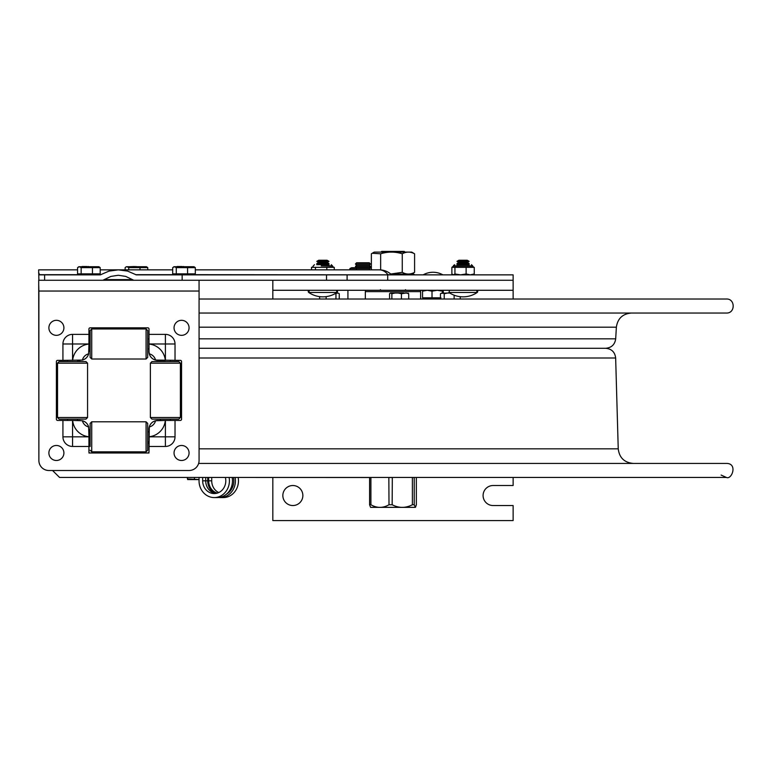 <?xml version="1.0" encoding="UTF-8"?>
<svg xmlns="http://www.w3.org/2000/svg" width="772" height="772" viewBox="0 0 772 772"><rect width="100%" height="100%" fill="white"/><g stroke="black" fill="none" stroke-linecap="round" stroke-linejoin="round"><path stroke-width="1.16" d="M272.825 280.265L272.825 290.282L513.129 290.282L513.129 280.265L387.698 280.265L387.698 274.861L136.287 274.861L127.631 271.107L118.309 269.853L108.997 271.107L100.341 274.861L44.612 274.861L44.612 280.265L102.859 280.265L110.917 276.405L118.309 275.266L125.711 276.405L133.768 280.265L513.129 280.265L513.129 299.015M272.825 477.443L272.825 520.569L513.129 520.569L513.129 505.544L493.105 505.544A10.017 10.017 0 0 1 483.089 495.537A10.017 10.017 0 0 1 493.105 485.52L513.129 485.52L513.129 477.443M272.825 290.282L272.825 299.015M282.841 495.537A10.017 10.017 0 0 1 297.857 486.862A10.017 10.017 0 0 1 297.857 504.203A10.017 10.017 0 0 1 282.841 495.537M427.254 290.282L422.545 291.179L423.017 290.282M440.957 297.809L432.011 297.809L432.011 291.179L427.302 290.282M432.011 297.809L422.545 297.809L422.545 291.179M437.232 290.282L432.011 291.179M443.504 293.022L443.003 290.282L442.491 291.179L437.27 290.282M442.491 293.022L442.491 291.179M422.689 297.809L423.413 297.809M423.452 299.015L440.455 299.015L440.455 293.717L441.758 293.022L440.455 293.717M391.722 274.822L414.458 274.822L413.657 274.021L390.748 274.021L402.26 272.342L402.26 253.795C406.362 251.537 410.472 251.537 414.583 253.795L411.746 252.116L374.198 252.116L372.2 253.274L380.644 253.795C387.843 251.537 395.052 251.537 402.26 253.795M371.361 269.853L371.361 253.795L372.2 253.274M411.746 274.021L414.583 272.342C410.472 274.6 406.362 274.6 402.26 272.342M414.583 272.342L414.583 253.795M380.644 269.91L380.644 253.795M347.101 280.265L347.101 274.861M513.129 280.265L513.129 274.861L387.698 274.861M182.144 280.265L182.144 274.861M177.753 280.265L168.856 280.265M142.357 280.265L102.859 280.265M77.576 269.853L38.658 269.853L38.899 280.265L199.051 280.265L199.07 291.044L38.88 291.044L38.88 460.488L38.716 280.168M130.188 280.265L95.149 280.265M82.633 280.265L60.853 280.265M38.6 272.699L39.729 274.861L44.612 274.861M391.5 274.687A17.92 17.92 0 0 0 379.255 269.853A17.92 12.67 90 0 1 387.911 274.687L391.944 274.861M477.202 292.472A1.206 1.206 0 0 0 476.527 290.282L477.202 292.472L448.928 292.472L449.603 290.282L448.928 292.472A25.032 25.032 0 0 0 477.202 292.472M322.889 292.472L308.752 292.472A1.206 1.206 0 0 1 309.427 290.282L308.752 292.472A25.032 25.032 0 0 0 337.026 292.472L322.889 292.472M337.026 292.472A1.206 1.206 0 0 0 336.351 290.282L337.026 292.472M322.889 260.241L318.711 260.241L316.781 261.351L328.997 261.351L327.067 260.241L322.889 260.241M328.997 261.351L327.067 262.47L318.711 262.47L316.781 261.351M327.067 262.47L328.997 263.58L316.781 263.58L318.711 262.47M467.243 260.241L458.877 260.241L456.956 261.351L469.173 261.351L467.243 260.241M467.243 264.69L469.173 263.58L467.243 262.47L458.877 262.47L456.956 261.351M467.243 262.47L469.173 261.351M469.173 263.58L456.956 263.58L458.877 262.47M469.27 264.69L456.86 264.69M470.206 274.861L474.249 273.963L474.249 267.334L451.881 267.334L453.453 266.128L472.676 266.128L471.47 264.69L472.676 265.886L453.453 265.886L454.727 264.69M451.881 267.334L451.881 273.963L453.405 274.861L454.94 273.963L460.508 274.861M466.124 267.334L466.124 273.963L470.167 274.861M460.556 274.861L466.124 273.963M454.94 267.334L454.94 273.963M474.249 273.963L472.725 274.861M473.796 267.334L472.676 266.128M311.512 269.853L311.512 267.334L312.351 267.305M329.094 264.69L316.684 264.69M312.081 267.334L334.266 267.334L334.266 269.853M315.439 267.334L315.439 269.853M332.5 266.176L333.272 267.247M326.817 267.334L326.817 269.853M369.45 269.853L369.45 268.55L371.361 267.884M371.361 267.73L351.665 267.73L349.919 268.55L369.45 268.55M356.432 268.55L356.432 269.853M349.919 268.55L349.919 269.853M362.232 262.75L356.635 262.75L355.429 263.995L370.444 263.995L369.248 262.75L362.232 262.75M370.444 263.995L369.248 265.25L356.635 265.25L355.429 263.995M369.248 265.25L370.444 266.504L355.429 266.504L356.635 265.25M392.321 477.443L392.157 504.743C398.902 508.237 405.647 508.237 412.393 504.743L412.393 477.521L414.236 477.521L414.236 504.743L415.394 507.349L370.56 507.349L369.585 504.743L369.585 477.521L370.898 477.521L370.898 504.743C376.929 508.237 382.97 508.237 389.001 504.743L388.847 477.443M389.001 477.521L392.157 477.521M392.157 504.743L389.001 504.743M370.898 504.743L369.585 504.743M415.51 507.243L416.369 504.743L416.349 477.443L726.394 477.443C731.827 480.068 738.003 463.306 726.394 463.422L198.636 463.422M414.236 504.743L412.393 504.743M369.585 477.521L238.152 477.443A16.752 15.189 -90 0 1 223.272 497.573L220.232 497.573A16.752 15.189 -90 0 0 235.113 477.443M160.373 361.566L160.373 360.37L157.739 360.37A8.762 8.762 -90 0 1 148.996 351.627L149.006 351.607A8.762 8.762 90 0 0 157.768 360.37L157.768 360.37A8.762 8.762 -90 0 1 149.006 351.607L149.305 353.846A8.395 8.395 -90 0 1 155.539 360.08L180.349 360.37A1.206 1.206 -90 0 1 181.555 361.566L181.555 419.244A1.206 1.206 -90 0 1 180.349 420.441L175.022 420.441L175.022 436.827A9.631 9.631 -90 0 1 165.391 446.457L149.015 446.457L149.015 451.784A1.206 1.206 -90 0 1 147.809 452.981L90.141 452.981A1.206 1.206 -90 0 1 88.934 451.784L88.934 446.457L72.558 446.457A9.631 9.631 -90 0 1 62.928 436.827L62.928 420.441L57.601 420.441A1.206 1.206 -90 0 1 56.395 419.244L56.395 361.566A1.206 1.206 -90 0 1 57.601 360.37L62.928 360.37L62.928 343.984A9.631 9.631 -90 0 1 72.558 334.363L88.934 334.363L88.934 329.026A1.206 1.206 -90 0 1 90.141 327.83L147.809 327.83A1.206 1.206 -90 0 1 149.015 329.026L149.015 351.607L149.006 329.026A1.206 1.206 90 0 0 147.799 327.83L90.141 327.83M62.928 360.37L82.411 360.08A8.762 8.762 90 0 0 88.645 353.846A8.395 8.395 90 0 0 82.411 360.08M175.022 360.37L175.022 343.984A9.631 9.631 90 0 0 165.391 334.363L149.015 334.363M48.887 470.505A10.017 10.017 -90 0 1 38.88 460.488L38.88 460.488A10.017 10.017 -90 0 0 48.877 470.505L189.063 470.505A10.017 10.017 -90 0 0 199.07 460.488L199.07 291.044M38.754 285.659L38.87 291.044M149.305 426.964A8.395 8.395 90 0 0 155.539 420.73A8.762 8.762 90 0 0 149.305 426.964L149.006 451.929M147.809 452.981L148.996 452.981L147.809 452.981A1.206 1.206 90 0 0 149.006 451.784L148.996 441.825L148.996 451.881M175.022 420.441L157.778 420.441A8.762 8.762 90 0 0 149.006 429.203L149.015 446.457M88.934 446.457L88.925 431.172M62.928 436.827L88.944 436.827L88.645 426.964A8.762 8.762 90 0 0 82.411 420.73A8.395 8.395 90 0 0 88.645 426.964M78.194 420.441L62.928 420.441M82.411 420.73L72.645 420.441A18.026 18.026 90 0 0 88.944 436.749M80.163 360.37L78.194 360.37M88.925 349.639L88.934 334.363M88.645 353.846L88.944 343.984L62.928 343.984M157.778 360.37L165.324 360.37A18.026 18.026 90 0 0 149.025 344.061M180.339 420.441A1.206 1.206 90 0 0 181.545 419.244L181.545 361.566A1.206 1.206 90 0 0 180.339 360.37M165.391 446.457L165.401 420.441L155.539 420.73M149.305 353.846A8.762 8.762 90 0 0 155.539 360.08M149.006 429.203A8.762 8.762 -90 0 1 157.768 420.441L157.739 420.441A8.762 8.762 -90 0 0 148.996 429.184L149.006 429.203M151.968 361.566L178.795 361.566L180.397 363.168L150.366 363.168L151.968 361.566M180.397 417.517L178.795 419.119L151.968 419.119L150.366 417.517L180.397 417.517L180.397 363.168M88.925 351.607L88.915 348.992L90.131 348.992L90.131 352.022L90.131 330.57L91.733 328.968L91.733 359.009L90.131 357.407L90.131 330.57M90.112 348.992L90.131 357.407M146.082 328.968L147.684 330.57L147.693 334.498L147.684 357.407L146.082 359.009L146.082 328.968L91.733 328.968M90.112 353.721L90.121 350.449L90.112 353.721M90.141 334.257L90.121 337.528L90.141 334.257M90.141 430.361L90.131 424.204L90.141 430.361M88.944 441.825L90.131 441.825L90.131 444.855L90.131 423.403L91.733 421.802L91.733 451.842L146.082 451.842L146.082 421.802L91.733 421.802M146.082 451.842L147.684 450.24L147.693 427.341L147.684 423.403L146.082 421.802M90.121 441.825L90.131 423.403M90.112 446.554L90.121 443.282L90.112 446.554M59.135 361.566L85.962 361.566L87.564 363.168L57.533 363.168L59.135 361.566M87.564 417.517L85.962 419.119L59.135 419.119L57.533 417.517L87.564 417.517L87.564 363.168M181.536 419.341L181.536 361.47M181.545 361.421L181.545 419.389M88.925 452.981L90.131 452.981L88.925 452.981M88.925 429.203L88.925 431.22M78.155 420.441L80.163 420.441M149.006 351.607L148.996 348.992L147.703 348.992M147.703 338.985L149.006 338.985L148.996 328.93M56.395 335.337A7.508 7.508 -90 0 1 49.891 324.076A7.508 7.508 -90 0 1 62.899 324.076A7.508 7.508 -90 0 1 56.395 335.337M56.395 460.488A7.508 7.508 -90 0 1 49.891 449.227A7.508 7.508 -90 0 1 62.899 449.227A7.508 7.508 -90 0 1 56.395 460.488M181.555 335.337A7.508 7.508 -90 0 1 175.051 324.076A7.508 7.508 -90 0 1 188.059 324.076A7.508 7.508 -90 0 1 181.555 335.337M181.555 460.488A7.508 7.508 -90 0 1 175.051 449.227A7.508 7.508 -90 0 1 188.059 449.227A7.508 7.508 -90 0 1 181.555 460.488M92.457 273.857L100.196 273.857L100.196 267.623L81.147 267.623L81.147 273.857L92.457 273.857L92.457 267.623M81.147 273.857L77.576 273.857L77.576 267.623L79.362 266.726L81.147 267.623M79.362 266.726L98.903 266.726L100.196 267.623M187.577 273.857L195.316 273.857L195.316 267.623L176.267 267.623L176.267 273.857L187.577 273.857L187.577 267.623M176.267 273.857L172.696 273.857L172.696 267.623L174.482 266.726L176.267 267.623M174.482 266.726L194.023 266.726L195.316 267.623M147.761 269.853L147.761 267.623L128.712 267.623L128.712 269.853M140.012 269.853L140.012 267.623M125.141 269.853L125.141 267.623L125.923 267.025L126.926 266.726L128.712 267.623M126.926 266.726L146.458 266.726L147.761 267.623M319.618 296.631L319.618 299.015M326.151 296.631L326.151 299.015M336.196 293.022L338.59 293.235M337.094 293.022L335.955 293.717L335.955 299.015M335.955 293.717L335.328 293.534M339.246 293.717L339.246 299.015M408.031 293.08L408.706 293.717L406.197 293.022L408.706 293.717L408.706 299.015M391.076 293.022L395.177 293.022L391.867 293.717L390.371 293.022L389.57 293.717L389.57 299.015M391.867 293.717L391.867 299.015M406.197 293.022L401.44 293.717L401.44 299.015M401.44 293.717L398.13 293.022L403.949 293.022M398.13 293.022L395.177 293.022M454.129 295.203L454.129 299.015M460.247 296.689L460.247 299.015M441.015 293.341L447.654 293.022L444.228 293.717L444.228 299.015M449.758 293.022L447.654 293.022M444.228 293.717L442.925 293.022M420.615 299.015L420.615 291.623L365.339 291.623L365.339 299.015M199.07 358.005L615.651 358.005C614.937 352.08 611.598 348.838 605.644 348.278L483.378 348.278M199.07 299.015L726.394 299.015C735.436 298.59 735.436 313.471 726.394 313.036L199.07 313.036M199.07 338.84L615.689 338.84C614.85 344.621 611.511 347.767 605.702 348.278L199.07 348.278M148.996 443.861A12.748 11.561 -90 0 0 148.099 441.825M129.677 451.842L129.677 452.981M126.637 451.842L126.637 452.981M131.694 452.981L131.694 451.842M132.639 451.842L132.639 452.981M135.679 451.842L135.679 452.981M147.703 431.673A16.752 15.189 90 0 1 148.996 431.78M123.009 452.981L123.009 451.842M218.756 492.555A12.748 11.561 90 0 1 211.711 480.821L211.711 477.443L225.385 477.443A12.748 11.561 90 0 1 214.23 493.569A12.748 11.561 90 0 1 202.669 480.821L202.669 477.443M217.231 493.134A12.748 11.561 90 0 1 208.672 480.821L208.672 477.443M218.756 497.496A16.752 15.189 -90 0 0 220.232 497.573M214.896 493.298A13.8 12.506 90 0 1 207.726 480.821L207.726 477.443M215.755 493.462A12.748 11.561 90 0 1 205.709 480.821L205.709 477.443M226.514 494.119A14.996 13.597 -90 0 0 233.482 477.443M199.041 477.443L199.041 480.821A16.752 15.189 -90 0 0 214.23 497.573L217.279 497.573A16.752 15.189 -90 0 0 232.16 477.443M214.23 497.573A16.752 15.189 -90 0 0 229.11 477.443M187.953 478.92L199.041 479.537M199.041 479.615L187.644 479.566M194.419 478.92L194.419 477.443M187.403 478.92L187.403 477.443L59.56 477.443L726.394 477.443L721.116 475.05M404.972 252.116L404.287 251.431L381.657 251.431L380.982 252.116M326.527 280.265L326.527 274.861M131.751 279.618L104.876 279.618M100.968 274.687L97.899 274.687L100.968 274.687M79.873 274.687L39.488 274.687L79.873 274.687M388.229 274.861L193.019 274.687M174.993 274.687L135.65 274.687M321.2 265.886L332.5 265.886L331.294 264.69L332.5 266.128L321.2 265.886M72.568 360.37L72.558 334.363M72.568 420.441L72.558 446.457M175.022 343.984L165.401 343.984L165.391 334.363M149.025 343.984L165.401 343.984L165.401 360.37M88.944 344.061A18.026 18.026 90 0 0 72.645 360.37M175.022 436.827L149.025 436.827M149.025 436.749A18.026 18.026 90 0 0 165.324 420.441M88.471 266.523L87.168 266.726M183.591 266.523L182.279 266.726M136.026 266.523L134.724 266.726M199.07 448.831L618.237 448.831C619.327 457.728 624.326 462.592 633.252 463.422M615.689 338.84L616.365 327.193L199.07 327.193M211.711 480.821L208.672 480.821M202.669 480.821L207.726 480.821M442.887 274.861A19.985 19.985 0 0 0 423.162 274.861M422.969 298.079L423.413 299.015M379.255 269.853L195.316 269.853M172.696 269.853L100.196 269.853M327.067 264.69L328.997 263.58M318.711 264.69L316.781 263.58M458.877 264.69L456.956 263.58M453.589 265.327L453.453 266.128M313.278 265.886L314.474 264.69L313.278 265.886M312.245 267.324L313.278 266.128M333.533 267.324L332.5 266.128M347.921 299.015L347.921 290.282M369.267 267.73L370.444 266.504M356.616 267.73L355.429 266.504M170.39 420.441L170.39 419.119M170.39 361.566L170.39 360.37M160.373 420.441L160.373 419.119M88.944 338.985L90.131 338.985M77.557 420.441L77.557 419.119M77.557 361.566L77.557 360.37M67.54 420.441L67.54 419.119M67.54 361.566L67.54 360.37M147.703 441.825L149.006 441.825M88.944 431.818L90.131 431.818M147.703 431.818L149.006 431.818M150.366 417.517L150.366 363.168M146.082 359.009L91.733 359.009M90.131 450.24L91.733 451.842M57.533 417.517L57.533 363.168M79.873 273.857L79.873 274.861M97.899 273.857L97.899 274.861M86.966 266.523L82.044 266.523M97.851 266.726L90.594 266.726M78.879 266.726L78.358 267.025M174.993 273.857L174.993 274.861M193.019 273.857L193.019 274.861M182.086 266.523L177.164 266.523M192.971 266.726L185.714 266.726M173.989 266.726L173.478 267.025M134.531 266.523L129.406 266.726M145.406 266.726L138.149 266.726M126.434 266.726L125.923 267.025M420.508 291.623L420.508 290.282M365.445 291.623L365.445 290.282M615.651 358.005L618.237 448.831M52.554 470.505L59.56 477.443M616.365 327.193C617.639 318.527 622.628 313.808 631.361 313.036M113.455 451.842L111.824 452.981M380.461 289.683L379.863 290.282M405.493 289.683L406.091 290.282"/></g></svg>
